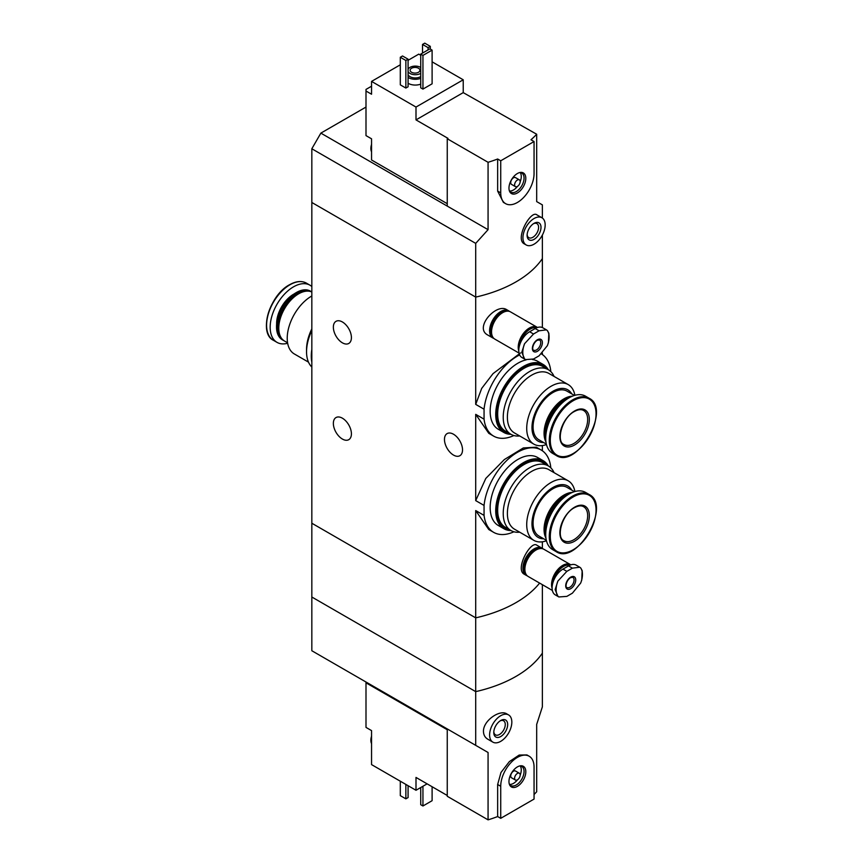 <?xml version="1.0" encoding="UTF-8"?>
<svg xmlns="http://www.w3.org/2000/svg" width="863" height="863" viewBox="0 0 863 863"><rect width="100%" height="100%" fill="white"/><g stroke="black" fill="none" stroke-linecap="round" stroke-linejoin="round"><path stroke-width="1.29" d="M513.906 531.781A47.53 27.443 -60 0 1 493.625 532.331A47.53 27.443 -60 0 1 484.057 515.384L484.057 505.427L475.707 500.616L475.707 414.348L488.771 433.302L493.625 436.106A47.53 27.443 -60 0 1 484.057 419.159L475.707 414.348M484.057 505.427A47.53 27.443 -60 0 1 506.549 460.68A47.53 27.443 -60 0 1 541.155 450.001A47.53 27.443 -60 0 1 550.723 466.937L550.723 467.746M541.155 450.001L536.301 447.196L523.323 447.94L504.348 459.558L485.793 478.436L475.707 500.616M484.057 515.384L475.707 510.572L488.771 529.526L493.625 532.331M484.057 419.159L484.057 409.202L475.707 404.38L475.707 297.099L311.834 202.481L311.834 597.013L475.707 691.63A117.853 68.037 0 0 0 542.374 653.14L542.374 706.862L536.678 724.424L536.678 791.781A117.853 68.037 180 0 1 534.057 794.478M484.057 409.202A47.53 27.443 -60 0 1 519.645 354.909M541.479 353.959A47.53 27.443 -60 0 1 550.723 370.712L550.723 371.522M520.572 352.913L493.032 373.636L481.694 388.404L475.707 404.38M513.906 435.545A47.53 27.443 -60 0 1 493.625 436.106M342.384 321.964A12.772 7.368 60 0 1 350.723 333.215A12.772 7.368 60 0 1 348.771 343.452A12.772 7.368 60 0 1 335.998 336.074A12.772 7.368 60 0 1 335.998 321.338A12.772 7.368 60 0 1 342.384 321.964M342.384 418.188A12.772 7.368 60 0 1 350.723 429.44A12.772 7.368 60 0 1 348.771 439.677A12.772 7.368 60 0 1 335.998 432.298A12.772 7.368 60 0 1 335.998 417.563A12.772 7.368 60 0 1 342.384 418.188M542.374 548.426L542.374 541.802M542.374 584.683L542.374 653.14A117.853 68.037 180 0 1 475.707 691.63L475.707 617.854L311.834 523.237L475.707 617.854A117.853 68.037 0 0 0 539.623 583.086A117.853 68.037 180 0 1 475.707 617.854L475.707 510.572M541.91 548.124L536.829 545.189C530.767 540.206 514.542 569.548 524.337 574.262L526.203 575.341A15.717 9.072 -60 0 1 526.193 557.196A15.717 9.072 -60 0 1 541.91 548.124A15.717 9.072 -60 0 1 542.827 548.792M542.374 354.553L542.374 353.086M542.374 327.552L542.374 258.609A117.853 68.037 180 0 1 475.707 297.099L475.707 243.377L311.834 148.76L311.834 202.481L475.707 297.099A117.853 68.037 0 0 0 542.374 258.609L542.374 235.049M508.577 310.766L506.721 309.688C496.398 302.665 473.722 327.832 487.789 335.049L492.859 337.983A15.717 9.072 -60 0 1 492.859 319.839A15.717 9.072 -60 0 1 508.577 310.766A15.717 9.072 -60 0 1 509.494 311.424M542.374 450.777L542.374 445.578M453.496 434.229A12.772 7.368 60 0 1 461.834 445.481A12.772 7.368 60 0 1 459.882 455.707A12.772 7.368 60 0 1 447.11 448.339A12.772 7.368 60 0 1 447.12 433.593A12.772 7.368 60 0 1 453.496 434.229M493.895 338.436A15.717 9.072 -60 0 1 492.859 337.983M527.228 575.794A15.717 9.072 -60 0 1 526.203 575.341M308.49 362.136L294.348 353.97A34.369 19.849 -60 0 1 289.073 326.43A34.369 19.849 -60 0 1 311.532 296.138A34.369 19.849 -60 0 1 311.834 295.966M311.834 328.879A34.369 19.849 120 0 0 306.548 349.396L306.548 351.802A37.325 21.543 -60 0 1 311.834 330.464M287.584 342.805L284.596 341.079A28.091 16.214 -60 0 1 278.771 328.22A28.091 16.214 -60 0 1 298.63 293.819A28.091 16.214 -60 0 1 311.834 291.996M278.781 327.897A27.303 15.761 -60 0 1 278.771 327.584A27.303 15.761 -60 0 1 298.08 294.143L298.63 293.819A28.091 16.214 -60 0 1 298.641 293.819L298.08 294.143A27.303 15.761 -60 0 1 298.361 293.981M284.046 340.745A28.091 16.214 -60 0 1 283.485 340.443A28.091 16.214 -60 0 1 279.181 317.929A28.091 16.214 -60 0 1 297.53 293.183A28.091 16.214 -60 0 1 311.565 291.791A28.091 16.214 -60 0 1 311.834 291.942M283.485 340.443L282.341 339.785A28.091 16.214 -60 0 1 276.527 326.926A28.091 16.214 -60 0 1 296.387 292.525A28.091 16.214 -60 0 1 310.432 291.133L311.565 291.791M276.527 326.699A27.53 15.901 -60 0 1 276.527 326.473A27.53 15.901 -60 0 1 295.998 292.751L295.998 292.751A27.53 15.901 -60 0 1 296.192 292.643M287.659 343.247A32.999 19.051 -60 0 1 277.001 342.363A32.999 19.051 -60 0 1 271.942 315.923A32.999 19.051 -60 0 1 293.496 286.84A32.999 19.051 -60 0 1 310 285.211A32.999 19.051 -60 0 1 311.834 286.538M311.834 367.034A37.325 21.543 -60 0 1 306.548 351.802M311.834 362.19A39.288 22.686 -60 0 1 311.834 349.418M371.554 86.214L365.998 89.418L365.998 91.025L371.554 94.229L371.554 81.402L415.998 107.055L463.226 79.795L432.104 61.834M447.25 203.69L371.554 159.989L371.554 138.814L365.998 135.61L365.998 91.025M420.723 55.254L418.771 54.132L408.08 60.313M463.226 79.795L463.226 92.621L536.678 134.24L536.678 201.597L542.374 204.887L542.374 218.048M447.25 138.738L488.07 162.298L488.07 229.666L447.25 206.095L447.25 138.738L447.94 138.328L415.998 119.892L415.998 107.055M541.91 217.746L536.829 214.811C530.767 209.828 514.542 239.17 524.337 243.895L526.203 244.963A15.717 9.072 -60 0 1 526.193 226.818A15.717 9.072 -60 0 1 541.91 217.746A15.717 9.072 -60 0 1 545.168 224.941A15.717 9.072 -60 0 1 538.307 240.755A15.717 9.072 -60 0 1 526.203 244.963M488.07 162.298A117.853 68.037 0 0 0 497.649 159.008L500.723 160.788L500.723 192.859A23.571 13.614 120 0 0 505.599 203.646A23.571 13.614 120 0 0 523.765 197.336A23.571 13.614 120 0 0 534.057 173.614L534.057 141.543L500.723 160.788M488.07 229.666L475.707 243.377M534.057 141.543L530.982 139.763A117.853 68.037 0 0 0 536.678 134.24M505.599 203.646L503.377 202.363L497.649 191.09L497.649 159.008M420.723 84.121A9.817 5.674 180 0 1 408.08 83.236M408.08 86.775L405.858 88.058L400.303 84.844L400.303 57.26L402.525 55.976L408.08 59.191L408.08 86.775M432.104 83.808L422.946 89.094L420.723 87.81L420.723 54.132L429.882 48.846L432.104 50.13L432.104 83.808M400.303 64.801L371.554 81.402M447.25 206.095L320.863 133.118L311.834 148.76M320.863 133.118L365.998 107.066M408.08 69.331A7.465 4.304 180 0 1 413.345 66.257A7.465 4.304 180 0 1 420.583 67.368A7.465 4.304 180 0 1 420.723 67.454M420.723 73.377A7.465 4.304 180 0 1 413.442 74.585A7.465 4.304 180 0 1 408.08 71.5M418.501 68.253A4.908 2.837 180 0 1 419.936 70.259A4.908 2.837 180 0 1 415.027 73.085A4.908 2.837 180 0 1 410.119 70.259A4.908 2.837 180 0 1 413.15 67.638A4.908 2.837 180 0 1 418.501 68.253M420.723 76.591A7.465 4.304 180 0 1 413.442 77.799A7.465 4.304 180 0 1 408.08 74.714M420.723 78.35A9.817 5.674 180 0 1 408.08 77.465M408.08 59.191L405.858 60.475L405.858 88.058M405.858 60.475L400.303 57.26M430.303 46.354L428.08 47.638L422.525 44.434L424.747 43.15L430.303 46.354L430.303 49.083M428.08 47.638L428.08 49.881M422.525 44.434L422.525 53.096M541.004 227.347A9.817 5.674 -60 0 1 534.057 239.375A9.817 5.674 -60 0 1 527.11 235.362A9.817 5.674 -60 0 1 534.057 223.334A9.817 5.674 -60 0 1 541.004 227.347M533.42 223.733A8.123 4.693 -60 0 1 536.915 223.625A8.123 4.693 -60 0 1 538.598 227.347A8.123 4.693 -60 0 1 535.049 235.513A8.123 4.693 -60 0 1 528.792 237.692A8.123 4.693 -60 0 1 527.142 234.617M432.104 50.13L422.946 55.415L422.946 89.094M422.946 55.415L420.723 54.132M415.998 119.892L463.226 92.621M525.804 178.382A11.909 6.872 -60 0 1 518.911 191.92A11.909 6.872 -60 0 1 509.526 191.252A11.909 6.872 -60 0 1 511.435 179.806A11.909 6.872 -60 0 1 520.389 172.427A11.909 6.872 -60 0 1 525.804 178.382M515.427 186.645L511.532 184.391A3.927 2.265 -60 0 1 511.532 179.86A3.927 2.265 -60 0 1 515.459 177.595L519.353 179.838A3.927 2.265 -60 0 1 520.162 181.64A3.927 2.265 -60 0 1 518.447 185.588A3.927 2.265 -60 0 1 515.427 186.645A3.927 2.265 -60 0 1 515.427 182.104A3.927 2.265 -60 0 1 519.353 179.838M520.206 172.578A11.003 6.354 -60 0 1 521.274 176.505A11.003 6.354 -60 0 1 520.162 181.78M517.509 186.376A11.003 6.354 -60 0 1 509.569 191.014M519.699 172.557A11.003 6.354 -60 0 1 521.781 173.075A11.003 6.354 -60 0 1 524.057 178.102A11.003 6.354 -60 0 1 519.256 189.18A11.003 6.354 -60 0 1 510.777 192.125A11.003 6.354 -60 0 1 509.289 190.583M371.554 150.453A11.003 6.354 -60 0 1 371.554 147.066M371.554 151.823A11.003 6.354 -60 0 1 370.863 148.619A11.003 6.354 -60 0 1 371.554 144.412M447.25 729.72L365.998 682.816L365.998 727.401L371.554 730.605L371.554 742.245A11.003 6.354 -60 0 1 371.414 740.627A11.003 6.354 -60 0 1 371.554 738.857M365.998 682.816L365.998 682.018M427.109 783.852L415.998 790.271L371.554 764.607L371.554 742.245M415.998 790.271L415.998 777.434L447.25 795.481M508.577 714.909L506.721 713.841C499.86 709.3 483.194 720.54 483.453 731.382C483.56 734.931 484.995 737.541 487.789 739.203L492.859 742.126A15.717 9.072 -60 0 1 489.612 734.942A15.717 9.072 -60 0 1 496.473 719.127A15.717 9.072 -60 0 1 508.577 714.909A15.717 9.072 -60 0 1 508.577 733.054A15.717 9.072 -60 0 1 492.859 742.126M475.707 745.352L311.834 650.745L311.834 597.013L475.707 691.63L475.707 745.352L488.07 752.493L488.07 819.85A117.853 68.037 180 0 0 497.649 816.56L500.723 818.329L534.057 799.084L534.057 767.013A23.571 13.614 120 0 0 529.17 756.225A23.571 13.614 120 0 0 511.015 762.536A23.571 13.614 120 0 0 500.723 786.258L500.723 818.329M529.17 756.225L526.948 754.942L519.181 755.049L509.364 761.608L500.993 772.461L497.649 784.489L497.649 816.56M488.07 752.493L447.25 728.922L447.25 796.279L488.07 819.85M400.303 781.209L400.303 795.643L405.858 798.847L405.858 784.413M405.858 798.847L408.08 797.563L408.08 785.697M493.776 732.536A9.817 5.674 -60 0 1 500.723 720.508A9.817 5.674 -60 0 1 507.671 724.51A9.817 5.674 -60 0 1 500.723 736.538A9.817 5.674 -60 0 1 493.776 732.536M500.087 720.896A8.123 4.693 -60 0 1 503.582 720.799A8.123 4.693 -60 0 1 503.582 730.174A8.123 4.693 -60 0 1 495.459 734.855A8.123 4.693 -60 0 1 493.809 731.792M420.723 787.541L420.723 804.704L422.946 805.988L422.946 786.258M422.946 805.988L432.104 800.691L432.104 786.743M508.965 781.5A11.909 6.872 -60 0 1 520.389 765.815A11.909 6.872 -60 0 1 523.345 780.076A11.909 6.872 -60 0 1 509.526 784.65A11.909 6.872 -60 0 1 508.965 781.5M515.427 780.033L511.532 777.79A3.927 2.265 -60 0 1 510.723 775.999A3.927 2.265 -60 0 1 512.439 772.04A3.927 2.265 -60 0 1 515.459 770.993L519.353 773.237A3.927 2.265 -60 0 1 519.353 777.768A3.927 2.265 -60 0 1 515.427 780.033A3.927 2.265 -60 0 1 514.607 778.243A3.927 2.265 -60 0 1 516.322 774.284A3.927 2.265 -60 0 1 519.353 773.237M520.206 765.977A11.003 6.354 -60 0 1 520.162 775.179M517.509 779.774A11.003 6.354 -60 0 1 509.569 784.413M519.699 765.956A11.003 6.354 -60 0 1 521.781 766.473A11.003 6.354 -60 0 1 521.781 779.17A11.003 6.354 -60 0 1 510.777 785.524A11.003 6.354 -60 0 1 509.289 783.982M371.554 743.615A11.003 6.354 -60 0 1 370.863 740.411A11.003 6.354 -60 0 1 370.863 740.314A11.003 6.354 -60 0 1 371.554 736.204M539.073 330.799L546.419 329.86L547.347 330.551A18.598 10.734 -60 0 1 547.347 345.707L539.073 355.815L533.517 359.019L525.545 359.601L524.553 358.868A18.598 10.734 -60 0 1 524.553 343.722L533.517 334.003L539.073 330.799L535.168 328.544L529.612 331.748A15.318 8.846 120 0 0 519.602 345.254A15.318 8.846 120 0 0 521.953 357.53L525.545 359.601M537.39 339.763A7.066 4.078 -60 0 1 541.716 345.923A7.066 4.078 -60 0 1 533.054 350.928A7.066 4.078 -60 0 1 537.39 339.763M547.347 345.707L548.426 342.687L548.836 333.237L547.347 330.551M549.062 335.901L548.836 333.237M524.553 343.722L521.791 352.255L524.553 358.868M546.43 329.86L542.827 327.778A15.318 8.846 120 0 0 535.168 328.544M519.796 344.628A15.038 8.684 -60 0 1 530.162 329.083A15.038 8.684 -60 0 1 536.527 327.854M519.138 347.077A15.318 8.846 -60 0 1 529.968 328.749A15.318 8.846 -60 0 1 536.98 327.67M518.792 349.86A15.318 8.846 -60 0 1 529.332 328.382A15.318 8.846 -60 0 1 536.991 327.616A15.318 8.846 -60 0 1 537.034 327.649L536.991 327.616M518.782 351.014A15.717 9.072 -60 0 1 529.332 328.059A15.717 9.072 -60 0 1 537.185 327.282A15.717 9.072 -60 0 1 537.509 327.487M519.041 353.086L494.812 339.105A15.717 9.072 -60 0 1 492.395 326.505A15.717 9.072 -60 0 1 502.665 312.665A15.717 9.072 -60 0 1 510.518 311.888L537.185 327.282M491.554 331.748A15.318 8.846 -60 0 1 491.554 331.586A15.318 8.846 -60 0 1 502.385 312.827A15.318 8.846 -60 0 1 502.525 312.74M491.554 331.424A14.93 8.619 -60 0 1 491.554 331.263A14.93 8.619 -60 0 1 502.115 312.989L502.115 312.989A14.93 8.619 -60 0 1 502.244 312.902M492.892 337.239A15.318 8.846 -60 0 1 492.255 324.704A15.318 8.846 -60 0 1 501.835 312.503A15.318 8.846 -60 0 1 507.951 311.155M493.258 337.757L493.064 337.638A15.318 8.846 -60 0 1 490.713 325.362A15.318 8.846 -60 0 1 500.723 311.867A15.318 8.846 -60 0 1 508.383 311.101L508.577 311.219M572.406 568.156L579.753 567.218L580.68 567.919A18.598 10.734 -60 0 1 580.68 583.064L572.406 593.172L566.851 596.387L558.89 596.959L557.886 596.225A18.598 10.734 -60 0 1 557.886 581.079L566.851 571.36L572.406 568.156L568.501 565.901L562.946 569.105A15.318 8.846 120 0 0 552.935 582.611A15.318 8.846 120 0 0 555.287 594.887L558.879 596.959M570.723 577.12A7.066 4.078 -60 0 1 575.049 583.291A7.066 4.078 -60 0 1 566.387 588.286A7.066 4.078 -60 0 1 570.723 577.12M580.68 583.064L581.759 580.044L582.169 570.594L580.68 567.919M582.396 573.259L582.169 570.594M557.886 581.079L555.125 589.612L557.886 596.225M579.763 567.218L576.16 565.136A15.318 8.846 120 0 0 568.501 565.901M553.129 581.986A15.038 8.684 -60 0 1 563.496 566.452A15.038 8.684 -60 0 1 569.86 565.211M552.471 584.434A15.318 8.846 -60 0 1 563.302 566.106A15.318 8.846 -60 0 1 570.314 565.028M552.126 587.218A15.318 8.846 -60 0 1 562.665 565.74A15.318 8.846 -60 0 1 570.324 564.985A15.318 8.846 -60 0 1 570.367 565.006L570.324 564.985M552.115 588.372A15.717 9.072 -60 0 1 562.665 565.416A15.717 9.072 -60 0 1 570.519 564.639A15.717 9.072 -60 0 1 570.842 564.844M552.374 590.454L528.145 576.462A15.717 9.072 -60 0 1 525.729 563.873A15.717 9.072 -60 0 1 535.999 550.022A15.717 9.072 -60 0 1 543.852 549.246L570.519 564.639M524.887 569.105A15.318 8.846 -60 0 1 524.887 568.944A15.318 8.846 -60 0 1 535.718 550.184A15.318 8.846 -60 0 1 535.858 550.109M524.887 568.782A14.93 8.619 -60 0 1 524.887 568.631A14.93 8.619 -60 0 1 535.448 550.346L535.448 550.346A14.93 8.619 -60 0 1 535.578 550.26M526.225 574.596A15.318 8.846 -60 0 1 525.589 562.072A15.318 8.846 -60 0 1 535.168 549.86A15.318 8.846 -60 0 1 541.284 548.512M526.592 575.114L526.398 574.995A15.318 8.846 -60 0 1 524.046 562.719A15.318 8.846 -60 0 1 534.057 549.224A15.318 8.846 -60 0 1 541.716 548.458L541.91 548.577M574.898 395.308A34.369 19.849 120 0 0 568.21 384.585A34.369 19.849 120 0 0 551.015 386.29A34.369 19.849 120 0 0 528.566 416.581A34.369 19.849 120 0 0 533.83 444.121A34.369 19.849 120 0 0 546.462 444.553M533.83 444.121L514.51 432.967A34.369 19.849 -60 0 1 509.235 405.416A34.369 19.849 -60 0 1 531.694 375.135A34.369 19.849 -60 0 1 548.879 373.431L568.21 384.585M571.748 393.895A29.655 17.12 120 0 0 552.946 391.252A29.655 17.12 120 0 0 532.525 421.759A29.655 17.12 120 0 0 543.668 442.536M574.434 395.437L566.991 391.144A28.091 16.214 120 0 0 552.946 392.536A28.091 16.214 120 0 0 534.596 417.282A28.091 16.214 120 0 0 538.9 439.785L546.355 444.089M572.417 396.16A28.091 16.214 120 0 0 563.917 398.868A28.091 16.214 120 0 0 545.966 441.975M564.747 399.666A27.303 15.761 120 0 0 564.467 399.828L564.467 399.828A27.303 15.761 120 0 0 545.168 433.269A27.303 15.761 120 0 0 545.168 433.582M569.731 397.444A28.091 16.214 120 0 0 565.028 399.504L565.028 399.504A28.091 16.214 120 0 0 545.168 433.906A28.091 16.214 120 0 0 545.729 439.019M564.467 399.828L565.028 399.504L564.467 399.828M562.687 402.525A28.091 16.214 120 0 0 546.603 430.378M589.127 398.253L585.556 396.193A32.999 19.051 120 0 0 569.051 397.821A32.999 19.051 120 0 0 547.498 426.905A32.999 19.051 120 0 0 552.557 453.345L556.128 455.405C576.872 469.601 611.791 409.127 589.127 398.253A32.999 19.051 120 0 0 572.622 399.882A32.999 19.051 120 0 0 551.069 428.965A32.999 19.051 120 0 0 556.128 455.405M574.607 410.971A20.82 12.017 120 0 0 561.856 443.83A20.82 12.017 120 0 0 587.358 429.116A20.82 12.017 120 0 0 574.607 410.971M554.068 376.419A37.325 21.543 120 0 0 548.275 369.677A37.325 21.543 120 0 0 519.515 379.677A37.325 21.543 120 0 0 503.226 417.228A37.325 21.543 120 0 0 510.95 434.316A37.325 21.543 120 0 0 519.688 435.955M497.671 414.024A37.325 21.543 120 0 0 505.394 431.101L510.95 434.316A39.288 22.686 120 0 1 503.863 432.482A39.288 22.686 120 0 1 497.832 401.004A39.288 22.686 120 0 1 523.496 366.387A39.288 22.686 120 0 1 543.14 364.445A39.288 22.686 120 0 1 548.296 369.688L542.719 366.462A37.325 21.543 120 0 0 513.96 376.462A37.325 21.543 120 0 0 497.671 414.024M526.117 359.882A39.288 22.686 120 0 0 517.94 363.183A39.288 22.686 120 0 0 492.277 397.8A39.288 22.686 120 0 0 498.307 429.278L503.863 432.482M543.14 364.445L537.584 361.241A39.288 22.686 120 0 0 532.46 359.526M542.827 365.632A38.101 21.996 120 0 0 542.557 365.47A38.101 21.996 120 0 0 523.496 367.347A38.101 21.996 120 0 0 498.609 400.928A38.101 21.996 120 0 0 504.445 431.468A38.101 21.996 120 0 0 504.726 431.619M546.559 368.684A38.101 21.996 120 0 0 543.107 365.783A38.101 21.996 120 0 0 524.057 367.67A38.101 21.996 120 0 0 499.159 401.252A38.101 21.996 120 0 0 505.006 431.791A38.101 21.996 120 0 0 509.246 433.323M574.898 491.532A34.369 19.849 120 0 0 568.21 480.81A34.369 19.849 120 0 0 551.015 482.514A34.369 19.849 120 0 0 528.566 512.805A34.369 19.849 120 0 0 533.83 540.346A34.369 19.849 120 0 0 546.462 540.777M533.83 540.346L514.51 529.192A34.369 19.849 -60 0 1 509.235 501.651A34.369 19.849 -60 0 1 531.694 471.36A34.369 19.849 -60 0 1 548.879 469.655L568.21 480.81M571.748 490.119A29.655 17.12 120 0 0 552.946 487.476A29.655 17.12 120 0 0 532.525 517.983A29.655 17.12 120 0 0 543.668 538.771M574.434 491.673L566.991 487.368A28.091 16.214 120 0 0 552.946 488.76A28.091 16.214 120 0 0 534.596 513.507A28.091 16.214 120 0 0 538.9 536.02L546.355 540.314M572.417 492.395A28.091 16.214 120 0 0 563.917 495.092A28.091 16.214 120 0 0 545.966 538.199M564.747 495.901A27.303 15.761 120 0 0 564.467 496.052L564.467 496.052A27.303 15.761 120 0 0 545.168 529.494A27.303 15.761 120 0 0 545.168 529.806M569.731 493.668A28.091 16.214 120 0 0 565.028 495.729L565.028 495.729A28.091 16.214 120 0 0 545.168 530.13A28.091 16.214 120 0 0 545.729 535.243M564.467 496.052L565.028 495.729L564.467 496.052M562.687 498.749A28.091 16.214 120 0 0 546.603 526.603M589.127 494.477L585.556 492.417A32.999 19.051 120 0 0 569.051 494.046A32.999 19.051 120 0 0 547.498 523.129A32.999 19.051 120 0 0 552.557 549.569L556.128 551.63C576.872 565.826 611.791 505.351 589.127 494.477A32.999 19.051 120 0 0 572.622 496.106A32.999 19.051 120 0 0 551.069 525.189A32.999 19.051 120 0 0 556.128 551.63M574.607 507.196A20.82 12.017 120 0 0 561.856 540.065A20.82 12.017 120 0 0 587.358 525.34A20.82 12.017 120 0 0 574.607 507.196M554.068 472.644A37.325 21.543 120 0 0 548.275 465.901A37.325 21.543 120 0 0 519.515 475.901A37.325 21.543 120 0 0 503.226 513.453A37.325 21.543 120 0 0 510.95 530.54A37.325 21.543 120 0 0 519.688 532.18M497.671 510.249A37.325 21.543 120 0 0 505.394 527.336L510.95 530.54A39.288 22.686 120 0 1 503.863 528.717A39.288 22.686 120 0 1 497.832 497.239A39.288 22.686 120 0 1 523.496 462.611A39.288 22.686 120 0 1 543.14 460.669A39.288 22.686 120 0 1 548.296 465.912L542.719 462.697A37.325 21.543 120 0 0 513.96 472.687A37.325 21.543 120 0 0 497.671 510.249M543.14 460.669L537.584 457.466A39.288 22.686 120 0 0 517.94 459.407A39.288 22.686 120 0 0 492.277 494.024A39.288 22.686 120 0 0 498.307 525.502L503.863 528.717M542.827 461.856A38.101 21.996 120 0 0 542.557 461.694A38.101 21.996 120 0 0 523.496 463.582A38.101 21.996 120 0 0 498.609 497.153A38.101 21.996 120 0 0 504.445 527.692A38.101 21.996 120 0 0 504.726 527.854M546.559 464.92A38.101 21.996 120 0 0 543.107 462.007A38.101 21.996 120 0 0 524.057 463.895A38.101 21.996 120 0 0 499.159 497.476A38.101 21.996 120 0 0 505.006 528.016A38.101 21.996 120 0 0 509.246 529.558M276.635 324.121A23.862 13.776 -60 0 1 293.496 294.305A23.862 13.776 -60 0 1 294.013 294.013M289.925 284.779A32.999 19.051 -60 0 1 306.43 283.15C301.64 280.572 296.009 281.101 289.536 284.747C269.58 295.092 258.231 333.172 273.431 340.302A32.999 19.051 -60 0 1 268.371 313.862A32.999 19.051 -60 0 1 289.925 284.779M266.807 328.749A32.352 18.673 -60 0 1 289.375 284.995M497.649 191.09L500.723 192.859M497.649 784.489L500.723 786.258M539.504 339.957A5.89 3.398 -60 0 1 539.504 346.764A5.89 3.398 -60 0 1 533.604 350.162C532.255 351.025 531.824 344.175 537.142 340.302L539.504 339.957M529.612 331.748L533.517 334.003M572.838 577.315A5.89 3.398 -60 0 1 572.838 584.122A5.89 3.398 -60 0 1 566.937 587.52C565.589 588.383 565.157 581.533 570.475 577.66L572.838 577.315M562.946 569.105L566.851 571.36M573.172 400.734A32.352 18.673 120 0 0 553.366 451.791A32.352 18.673 120 0 0 592.978 428.911A32.352 18.673 120 0 0 573.172 400.734M563.96 444.499A19.644 11.338 120 0 0 583.604 433.161A19.644 11.338 120 0 0 583.604 410.486C581.274 409.105 578.199 409.45 574.37 411.511C562.104 417.627 555.761 441.565 563.96 444.499M573.172 496.959A32.352 18.673 120 0 0 553.366 548.016A32.352 18.673 120 0 0 592.978 525.136A32.352 18.673 120 0 0 573.172 496.959M563.96 540.734A19.644 11.338 120 0 0 583.604 529.386A19.644 11.338 120 0 0 583.604 506.71C581.274 505.33 578.199 505.675 574.37 507.735C562.104 513.852 555.761 537.789 563.96 540.734M278.771 327.584L278.771 328.22M310 285.211L306.43 283.15M277.001 342.363L273.431 340.302M370.863 148.619L371.554 144.002M371.554 735.805L370.863 740.411M545.168 433.269L545.168 433.906M504.445 431.468L505.006 431.791M542.557 365.47L543.107 365.783M545.168 529.494L545.168 530.13M504.445 527.692L505.006 528.016M542.557 461.694L543.107 462.007"/></g></svg>
